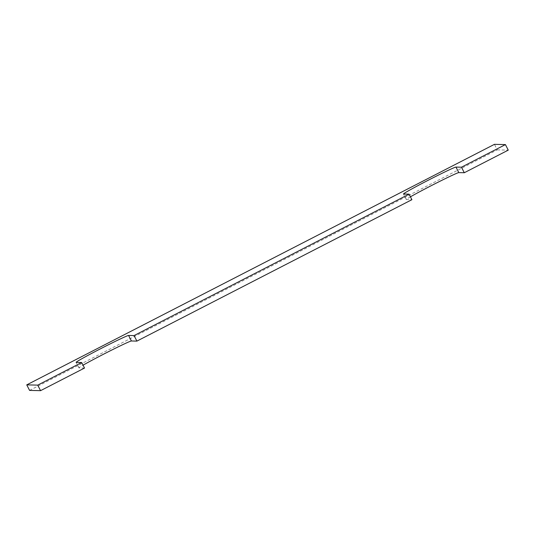 <?xml version="1.0" encoding="UTF-8"?>
<svg xmlns="http://www.w3.org/2000/svg" width="535" height="535" viewBox="0 0 535 535"><rect width="100%" height="100%" fill="white"/><g stroke="black" fill="none" stroke-linecap="round" stroke-linejoin="round"><path stroke-width="0.4" stroke-dasharray="2.67 2.01" d="M29.579 390.403L497.276 149.874L494.447 144.336M497.276 149.874L508.25 150.134M410.439 196.82A29.505 0.976 -27.1 0 0 406.339 199.522A29.505 0.976 -27.1 0 0 406.419 199.548L411.903 199.682M84.517 368.053L79.033 367.919A29.505 0.976 152.9 0 1 78.953 367.893A29.505 0.976 152.9 0 1 83.052 365.191M406.419 199.548L403.584 194.018M79.033 367.919L76.197 362.389M406.339 199.522L403.51 193.991M78.953 367.893L76.124 362.362"/><path stroke-width="0.8" d="M494.447 144.336L26.75 384.866L37.724 385.126L81.688 362.523L76.197 362.389A29.505 0.976 152.9 0 1 76.124 362.362A29.505 0.976 152.9 0 1 101.142 348.459A29.505 0.976 152.9 0 1 128.581 335.452L134.071 335.579L409.074 194.151L403.584 194.018A29.505 0.976 -27.1 0 1 403.51 193.991A29.505 0.976 -27.1 0 1 428.528 180.088A29.505 0.976 -27.1 0 1 455.967 167.081L461.458 167.208L505.421 144.597L494.447 144.336M81.688 362.523L84.517 368.053L40.553 390.664L29.579 390.403L26.75 384.866M410.439 196.82A29.505 0.976 -27.1 0 1 438.961 181.766A29.505 0.976 -27.1 0 1 458.803 172.611L464.286 172.738L508.25 150.134L505.421 144.597M464.286 172.738L461.458 167.208M83.052 365.191A29.505 0.976 152.9 0 1 111.574 350.137A29.505 0.976 152.9 0 1 131.416 340.982L136.9 341.109L411.903 199.682L409.074 194.151M136.9 341.109L134.071 335.579M40.553 390.664L37.724 385.126M458.803 172.611L455.967 167.081M131.416 340.982L128.581 335.452"/></g></svg>
